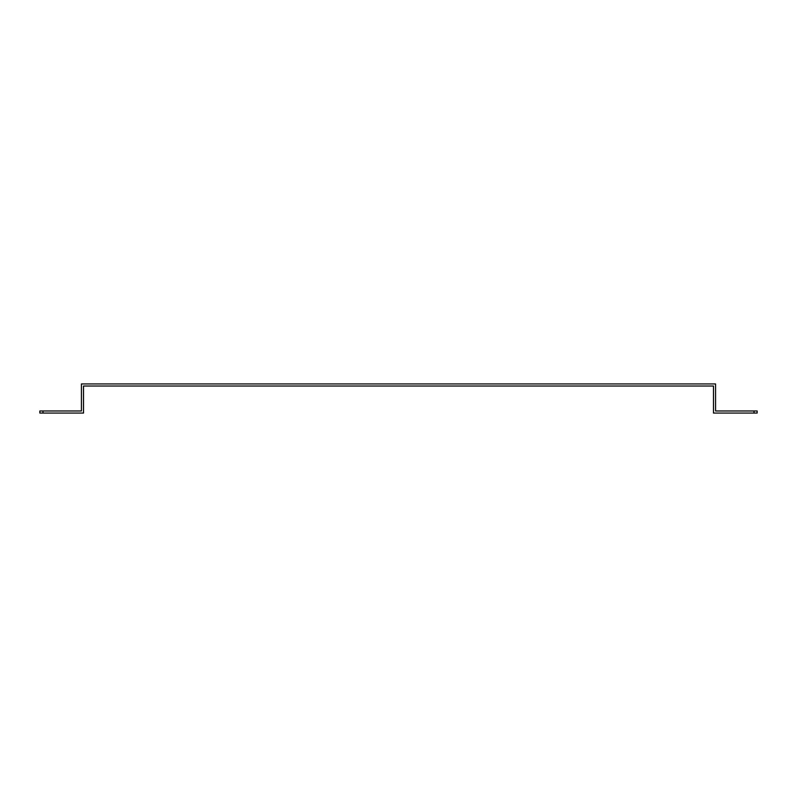 <?xml version="1.0" encoding="UTF-8"?>
<svg xmlns="http://www.w3.org/2000/svg" width="797" height="797" viewBox="0 0 797 797"><rect width="100%" height="100%" fill="white"/><g stroke="black" fill="none" stroke-linecap="round" stroke-linejoin="round"><path stroke-width="1.2" d="M81.433 408.891L81.433 410.973L39.85 410.973L39.85 413.055L83.516 413.055L83.516 386.027L713.484 386.027L713.484 413.055L757.15 413.055L757.15 410.973L715.567 410.973L715.567 383.945L81.433 383.945L81.433 408.891M42.968 413.055L42.968 410.973M754.032 410.973L754.032 413.055"/></g></svg>
